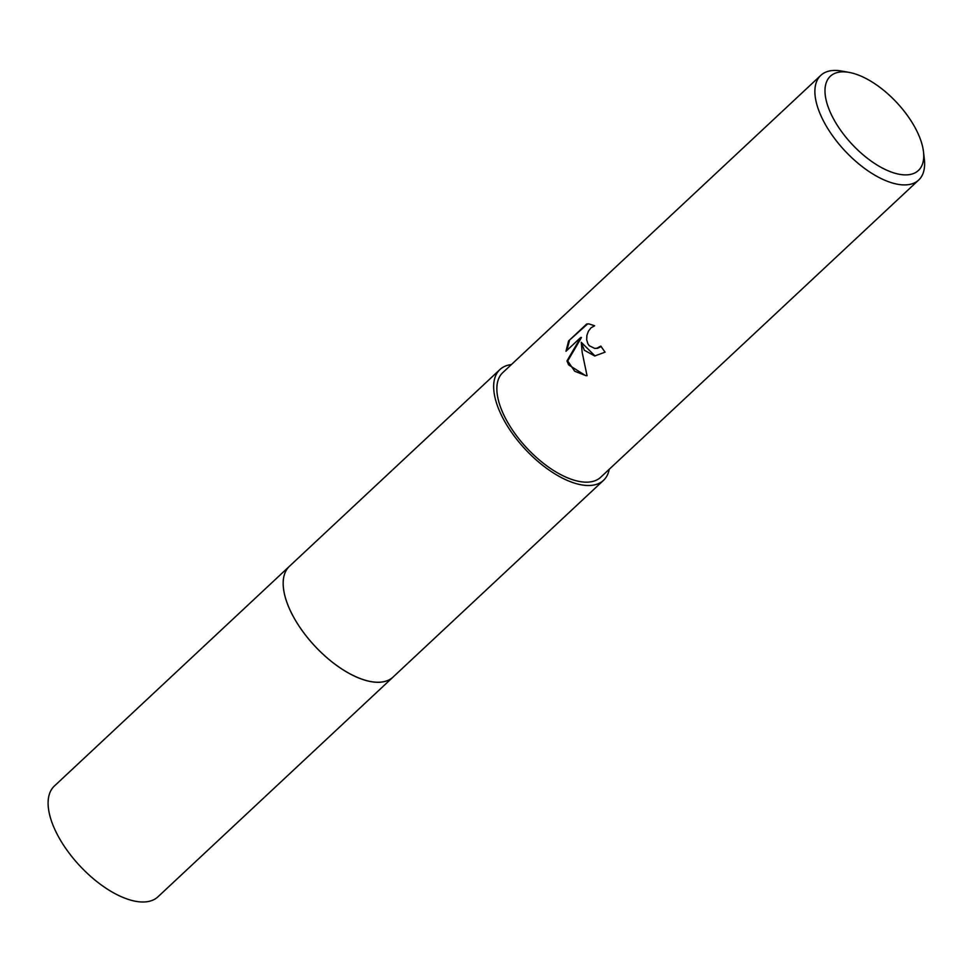<?xml version="1.0" encoding="UTF-8"?>
<svg xmlns="http://www.w3.org/2000/svg" width="973" height="973" viewBox="0 0 973 973"><rect width="100%" height="100%" fill="white"/><g stroke="black" fill="none" stroke-linecap="round" stroke-linejoin="round"><path stroke-width="1.46" d="M393.493 676.649A75.845 35.952 -133.1 0 1 393.043 677.099A75.833 35.952 -133.1 0 1 294.466 618.609A75.833 35.952 -133.1 0 1 289.468 566.274A75.845 35.952 -133.1 0 1 289.93 565.848M393.36 676.782A75.845 35.952 -133.1 0 1 294.454 618.621A75.845 35.952 -133.1 0 1 289.796 565.982M609.256 469.254A75.833 35.952 -133.1 0 1 603.515 480.346A75.833 35.952 -133.1 0 1 504.938 421.881A75.833 35.952 -133.1 0 1 499.94 369.545A75.833 35.952 -133.1 0 1 511.397 364.559M584.335 350.244L581.27 342.314L582.158 352.287L587.047 375.712L585.661 375.663L568.658 364.899L566.967 360.922L580.711 337.473L565.982 351.253L568.585 340.951L586.768 323.948L588.884 323.9L594.625 325.773L590.927 327.889L588.397 331.221L586.889 335.405L586.683 339.845L587.935 343.858L589.224 345.683L594.698 348.407L596.875 348.237L600.852 346.084A71.649 33.97 46.9 0 0 605.109 352.153L594.685 355.972L584.335 350.244M923.499 151.824L924.35 159.304A71.649 33.97 -133.1 0 1 918.682 180.029A71.649 33.97 -133.1 0 1 825.542 124.787A71.649 33.97 -133.1 0 1 820.823 75.335A71.649 33.97 -133.1 0 1 841.888 71.078L849.283 72.428A64.486 30.577 -133.1 0 1 914.158 125.979A64.486 30.577 -133.1 0 1 923.499 151.824A64.486 30.577 -133.1 0 1 892.059 172.318A64.486 30.577 -133.1 0 1 834.579 120.761A64.486 30.577 -133.1 0 1 849.283 72.428M918.682 180.029L600.657 477.293A71.649 33.97 -133.1 0 1 507.517 422.051A71.649 33.97 -133.1 0 1 502.798 372.598L820.823 75.335M601.156 346.534L597.617 348.285L595.05 348.419M589.273 323.936L587.534 324.009L568.585 340.951M587.534 324.009L586.768 323.948M595.062 355.984L581.27 342.314M569.363 341L566.809 350.475M580.711 337.473L581.465 337.522L567.709 360.971L574.678 371.224L586.038 375.687M567.709 360.971L566.967 360.922M289.455 566.274L54.403 786.002A75.833 35.952 -133.1 0 0 68.633 852.445A75.833 35.952 -133.1 0 0 140.562 901.922A75.833 35.952 -133.1 0 0 157.967 896.802L393.043 677.099A75.845 35.952 -133.1 0 1 375.639 682.219A75.845 35.952 -133.1 0 1 303.698 632.73A75.845 35.952 -133.1 0 1 289.455 566.274L499.94 369.545M594.698 348.407L595.44 348.456M393.043 677.086L603.515 480.346"/></g></svg>
